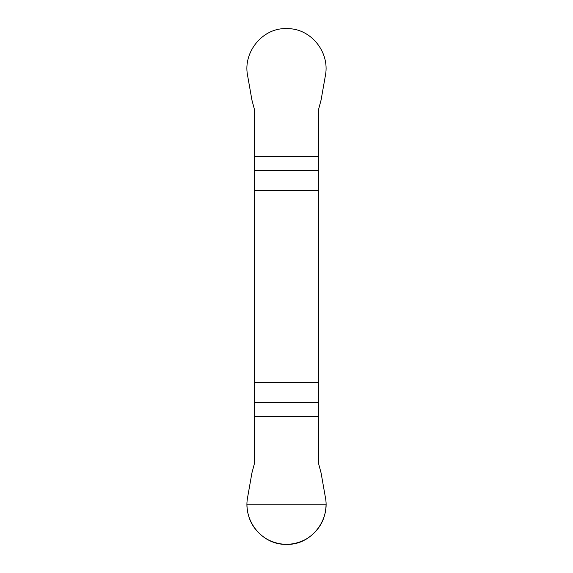 <?xml version="1.0" encoding="UTF-8"?>
<svg xmlns="http://www.w3.org/2000/svg" width="573" height="573" viewBox="0 0 573 573"><rect width="100%" height="100%" fill="white"/><g stroke="black" fill="none" stroke-linecap="round" stroke-linejoin="round"><path stroke-width="0.86" d="M254.519 190.551L318.481 190.551L318.481 109.787L321.081 100.039L325.478 75.099C329.876 51.713 310.351 27.798 286.5 28.65C262.799 27.547 242.981 52.007 247.522 75.099L251.919 100.039L254.519 109.787L254.519 463.206L251.919 472.954L247.522 497.894C243.124 521.28 262.649 545.188 286.5 544.343C310.201 545.439 330.019 520.979 325.478 497.894L321.081 472.954L318.481 463.206L318.481 382.435L254.519 382.435M318.481 190.551L318.481 382.435M326.073 504.763C325.557 519.697 318.96 531.121 306.29 539.035C293.097 546.055 279.903 546.055 266.71 539.035C254.04 531.121 247.443 519.697 246.927 504.763L326.073 504.763M318.481 416.614L254.519 416.614M254.519 402.475L318.481 402.475M318.481 170.51L254.519 170.51M254.519 156.379L318.481 156.379"/></g></svg>
